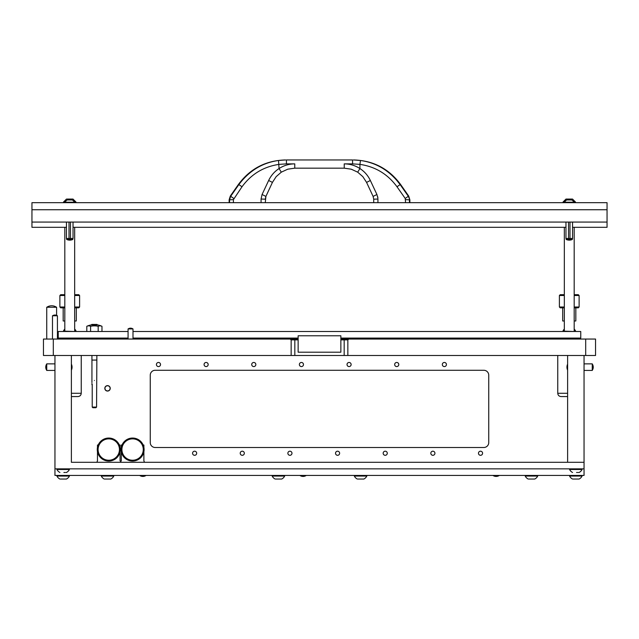 <?xml version="1.0" encoding="UTF-8"?>
<svg xmlns="http://www.w3.org/2000/svg" width="639" height="639" viewBox="0 0 639 639"><rect width="100%" height="100%" fill="white"/><g stroke="black" fill="none" stroke-linecap="round" stroke-linejoin="round"><path stroke-width="0.96" d="M91.936 382.593L91.936 360.084L96.848 360.084L96.856 355.484M91.936 360.084L96.856 360.037M94.388 380.477C91.473 385.533 91.473 385.533 94.388 380.477C97.304 375.428 97.304 375.428 94.388 380.477M96.848 360.084L96.569 407.083L95.906 407.738L92.871 407.738L95.906 407.738M91.313 324.931L91.808 324.428L96.968 324.428L97.471 324.931M90.043 339.053L90.043 338.071M98.733 339.053L98.733 338.071M90.594 331.497L90.594 326.297A16.838 8.419 -90 0 0 86.8 326.297A18.076 18.076 0 0 1 91.105 324.931L97.679 324.931A18.076 18.076 0 0 1 101.976 326.297A16.838 8.419 90 0 0 100.083 325.866A16.838 8.419 90 0 0 98.182 326.297L98.182 331.497M101.976 331.497L101.976 326.297M90.594 326.297A16.838 16.838 0 0 1 98.182 326.297M86.8 331.497L86.8 326.297M53.309 339.053L53.309 355.484L43.452 355.484L43.452 339.053L298.141 339.053M340.859 339.053L595.548 339.053L595.548 355.484L291.152 355.484L291.152 339.876L290.114 339.053M53.309 355.484L291.152 355.484M348.886 339.053L347.848 339.876L340.859 339.876M347.848 355.484L347.848 339.876M298.141 339.876L291.152 339.876M128.072 338.071L58.237 338.071L58.237 331.497L128.072 331.497M133 331.497L580.763 331.497L580.763 338.071L340.859 338.071M133 338.071L298.141 338.071M71.384 355.484L71.384 462.293L584.046 462.293L584.046 355.484M54.954 355.484L54.954 468.858L584.046 468.858L584.046 462.293L567.616 462.293L567.616 355.484M104.82 388.344A2.708 2.708 0 0 0 107.536 391.06A2.708 2.708 0 0 0 110.243 388.344A2.708 2.708 0 0 0 107.536 385.637A2.708 2.708 0 0 0 104.82 388.344M478.475 453.251A2.053 2.053 0 0 0 480.528 455.303A2.053 2.053 0 0 0 482.581 453.251A2.053 2.053 0 0 0 480.528 451.198A2.053 2.053 0 0 0 478.475 453.251M442.324 364.526A2.053 2.053 0 0 0 444.377 366.578A2.053 2.053 0 0 0 446.429 364.526A2.053 2.053 0 0 0 444.377 362.465A2.053 2.053 0 0 0 442.324 364.526M394.67 364.526A2.053 2.053 0 0 0 396.731 366.578A2.053 2.053 0 0 0 398.784 364.526A2.053 2.053 0 0 0 396.731 362.465A2.053 2.053 0 0 0 394.67 364.526M430.822 453.251A2.053 2.053 0 0 0 432.875 455.303A2.053 2.053 0 0 0 434.927 453.251A2.053 2.053 0 0 0 432.875 451.198A2.053 2.053 0 0 0 430.822 453.251M347.025 364.526A2.053 2.053 0 0 0 349.078 366.578A2.053 2.053 0 0 0 351.13 364.526A2.053 2.053 0 0 0 349.078 362.465A2.053 2.053 0 0 0 347.025 364.526M383.168 453.251A2.053 2.053 0 0 0 385.229 455.303A2.053 2.053 0 0 0 387.282 453.251A2.053 2.053 0 0 0 385.229 451.198A2.053 2.053 0 0 0 383.168 453.251M299.371 364.526A2.053 2.053 0 0 0 301.424 366.578A2.053 2.053 0 0 0 303.477 364.526A2.053 2.053 0 0 0 301.424 362.465A2.053 2.053 0 0 0 299.371 364.526M335.523 453.251A2.053 2.053 0 0 0 337.576 455.303A2.053 2.053 0 0 0 339.628 453.251A2.053 2.053 0 0 0 337.576 451.198A2.053 2.053 0 0 0 335.523 453.251M251.718 364.526A2.053 2.053 0 0 0 253.771 366.578A2.053 2.053 0 0 0 255.832 364.526A2.053 2.053 0 0 0 253.771 362.465A2.053 2.053 0 0 0 251.718 364.526M287.869 453.251A2.053 2.053 0 0 0 289.922 455.303A2.053 2.053 0 0 0 291.975 453.251A2.053 2.053 0 0 0 289.922 451.198A2.053 2.053 0 0 0 287.869 453.251M204.073 364.526A2.053 2.053 0 0 0 206.125 366.578A2.053 2.053 0 0 0 208.178 364.526A2.053 2.053 0 0 0 206.125 362.465A2.053 2.053 0 0 0 204.073 364.526M240.216 453.251A2.053 2.053 0 0 0 242.269 455.303A2.053 2.053 0 0 0 244.33 453.251A2.053 2.053 0 0 0 242.269 451.198A2.053 2.053 0 0 0 240.216 453.251M156.419 364.526A2.053 2.053 0 0 0 158.472 366.578A2.053 2.053 0 0 0 160.525 364.526A2.053 2.053 0 0 0 158.472 362.465A2.053 2.053 0 0 0 156.419 364.526M192.571 453.251A2.053 2.053 0 0 0 194.623 455.303A2.053 2.053 0 0 0 196.676 453.251A2.053 2.053 0 0 0 194.623 451.198A2.053 2.053 0 0 0 192.571 453.251M483.811 370.277L155.189 370.277A4.928 4.928 0 0 0 150.253 375.205L150.253 442.571A4.928 4.928 0 0 0 155.189 447.5L483.811 447.5A4.928 4.928 0 0 0 488.747 442.571L488.747 375.205A4.928 4.928 0 0 0 483.811 370.277M54.954 468.858L54.954 475.432L584.046 475.432L584.046 468.858M79.284 338.071A0.743 0.743 0 0 1 78.605 338.071M81.241 355.484L81.241 393.281C81.049 395.269 79.955 396.372 77.958 396.563L71.384 396.563M340.859 335.771L298.141 335.771L298.141 352.201L340.859 352.201L340.859 335.771M107.536 390.924A2.58 2.58 0 0 0 110.116 388.344A2.58 2.58 0 0 0 107.536 385.764A2.58 2.58 0 0 0 104.956 388.344A2.58 2.58 0 0 0 107.536 390.924M97.471 451.717L97.471 460.855L96.856 462.293M143.887 451.717L143.887 460.855L144.502 462.293M143.887 447.388L143.887 445.04L143.168 445.04M121.298 447.388L121.298 445.04L122.017 445.04M121.298 451.717L121.298 460.855L120.683 461.47L120.06 460.855L120.06 451.717M120.06 447.388L120.06 445.04L119.341 445.04M97.471 447.388L97.471 445.04L98.19 445.04M569.261 338.518L578.319 339.053L575.827 338.454L578.822 338.071A0.743 0.743 0 0 1 578.119 338.071M64.811 294.691L60.705 294.691L59.882 295.514L59.882 307.016L64.811 307.016M64.811 295.514L59.882 295.514M64.811 307.83L60.705 307.83L59.882 307.016M64.811 320.978L63.173 320.978L63.173 307.83M76.313 307.83L76.313 320.978L74.675 320.978M74.675 294.691L78.781 294.691L79.603 295.514L79.603 307.016L78.781 307.83L74.675 307.83M79.603 307.016L74.675 307.016M79.603 295.514L74.675 295.514M564.325 294.691L560.219 294.691L559.397 295.514L559.397 307.016L564.325 307.016M564.325 295.514L559.397 295.514M564.325 307.83L560.219 307.83L559.397 307.016M564.325 320.978L562.687 320.978L562.687 307.83M575.827 307.83L575.827 320.978L574.189 320.978M574.189 294.691L578.295 294.691L579.118 295.514L579.118 307.016L578.295 307.83L574.189 307.83M579.118 307.016L574.189 307.016M579.118 295.514L574.189 295.514M567.616 396.563L561.042 396.563C559.045 396.372 557.951 395.269 557.759 393.281L567.616 393.281M74.675 329.061A6.574 6.574 0 0 1 75.985 330.874L75.985 331.497M64.811 329.061A6.574 6.574 0 0 0 63.501 330.874L63.501 331.497M75.985 330.874L74.675 330.874M64.811 330.874L63.501 330.874M574.189 329.061A6.574 6.574 0 0 1 575.499 330.874L575.499 331.497M564.325 329.061A6.574 6.574 0 0 0 563.015 330.874L563.015 331.497M575.499 330.874L574.189 330.874M564.325 330.874L563.015 330.874M63.9 472.477L65.002 472.477M66.424 472.477A6.574 6.574 0 0 0 69.411 469.489L69.411 468.858M59.914 472.477A6.574 6.574 0 0 1 56.927 469.489L69.411 469.489M56.927 469.489L56.927 468.858M65.801 472.477L66.376 472.477M576.562 472.477L577.664 472.477M579.086 472.477A6.574 6.574 0 0 0 582.073 469.489L582.073 468.858M572.576 472.477A6.574 6.574 0 0 1 569.589 469.489L582.073 469.489M569.589 469.489L569.589 468.858M578.455 472.477L579.038 472.477M534.667 479.05L534.715 479.05A6.574 6.574 0 0 0 537.711 476.055L537.711 475.432M528.836 479.05L534.715 479.05M528.213 479.05A6.574 6.574 0 0 1 525.218 476.055L537.711 476.055M525.218 476.055L525.218 475.432M532.191 479.05L533.413 479.05M530.737 479.05L529.523 479.05M66.376 479.05L66.424 479.05A6.574 6.574 0 0 0 69.411 476.055L69.411 475.432M60.545 479.05L66.424 479.05M59.914 479.05A6.574 6.574 0 0 1 56.927 476.055L69.411 476.055M56.927 476.055L56.927 475.432M63.9 479.05L65.114 479.05M62.438 479.05L61.224 479.05M579.038 479.05L579.086 479.05A6.574 6.574 0 0 0 582.073 476.055L582.073 475.432M573.199 479.05L579.086 479.05M572.576 479.05A6.574 6.574 0 0 1 569.589 476.055L582.073 476.055M569.589 476.055L569.589 475.432M576.562 479.05L577.776 479.05M575.1 479.05L573.886 479.05M363.783 479.05L363.831 479.05A6.574 6.574 0 0 0 366.826 476.055L366.826 475.432M357.952 479.05L363.831 479.05M357.329 479.05A6.574 6.574 0 0 1 354.333 476.055L366.826 476.055M354.333 476.055L354.333 475.432M363.208 479.05L362.481 479.05M359.853 479.05L358.679 479.05M110.739 479.05L110.787 479.05A6.574 6.574 0 0 0 113.782 476.055L113.782 475.432M104.908 479.05L110.787 479.05M104.285 479.05A6.574 6.574 0 0 1 101.289 476.055L113.782 476.055M101.289 476.055L101.289 475.432M108.263 479.05L109.373 479.05M110.164 479.05L109.477 479.05M106.809 479.05L105.587 479.05M281.623 479.05L281.671 479.05A6.574 6.574 0 0 0 284.667 476.055L284.667 475.432M275.792 479.05L281.671 479.05M275.169 479.05A6.574 6.574 0 0 1 272.174 476.055L284.667 476.055M272.174 476.055L272.174 475.432M281.048 479.05L280.321 479.05M277.693 479.05L276.519 479.05M128.159 328.917A4.209 4.209 0 0 1 132.92 328.917M133 339.053L133 328.917L128.072 328.917L128.072 339.053M57.334 315.77A4.209 4.209 0 0 0 52.574 315.77M57.422 339.053L57.422 315.77L52.486 315.77L52.486 339.053M492.933 475.432A5.703 5.703 0 0 0 499.339 475.432M299.867 475.432A5.703 5.703 0 0 0 306.273 475.432M139.661 475.432A5.703 5.703 0 0 0 146.067 475.432M499.339 339.053A5.703 5.703 0 0 0 492.933 339.053M146.067 339.053A5.703 5.703 0 0 0 139.661 339.053M46.823 307.247A8.682 8.682 0 0 1 56.512 307.247M56.599 315.362L56.599 307.247L46.735 307.247L46.735 339.053M54.954 363.863L46.735 363.863L46.735 370.436L54.954 370.436M584.046 370.436L592.265 370.436L592.265 363.863L584.046 363.863M98.086 449.552A10.679 10.679 0 0 0 108.766 460.232A10.679 10.679 0 0 0 119.445 449.552A10.679 10.679 0 0 0 108.766 438.873A10.679 10.679 0 0 0 98.086 449.552M120.268 449.552A11.502 11.502 0 0 1 108.766 461.054A11.502 11.502 0 0 1 97.264 449.552A11.502 11.502 0 0 1 108.766 438.05A11.502 11.502 0 0 1 120.268 449.552M121.913 449.552A10.679 10.679 0 0 0 132.593 460.232A10.679 10.679 0 0 0 143.272 449.552A10.679 10.679 0 0 0 132.593 438.873A10.679 10.679 0 0 0 121.913 449.552M144.095 449.552A11.502 11.502 0 0 1 132.593 461.054A11.502 11.502 0 0 1 121.09 449.552A11.502 11.502 0 0 1 132.593 438.05A11.502 11.502 0 0 1 144.095 449.552M229.577 202.675L229.561 199.815L230.671 196.293L238.858 184.591L242.013 186.756L233.411 199.64L229.129 199.815L230.32 196.045L238.419 184.471L238.858 184.591C249.218 170.773 262.437 162.737 278.516 160.485L285.529 159.95C265.832 160.461 250.129 168.64 238.419 184.471M360.484 160.485L359.933 164.375C375.389 166.667 387.737 174.135 396.987 186.756L405.222 198.465L408.68 196.045L400.581 184.471C388.871 168.64 373.168 160.461 353.471 159.95L360.484 160.485C376.563 162.737 389.782 170.773 400.142 184.591L408.329 196.293L409.871 199.815L409.871 202.675M344.229 168.169L344.229 163.88L352.576 163.88L352.576 159.95L286.424 159.95L286.424 163.88L294.771 163.88L294.771 168.169L344.229 168.169L351.25 169.191L357.688 172.163L362.832 176.644L366.57 182.395L373.104 196.421L376.922 194.504L377.905 198.258M396.987 186.756L400.142 184.591L395.485 178.776M243.515 178.776L241.111 181.588M242.013 186.756C251.263 174.135 263.611 166.667 279.067 164.375L286.424 163.88M360.005 168.592L359.933 168.544C364.502 171.532 367.976 175.509 370.348 180.486L376.922 194.504M405.581 202.675L405.222 198.465M377.865 197.826L377.673 196.716M294.771 163.88C289.084 163.911 283.852 165.469 279.067 168.544C274.498 171.532 271.024 175.509 268.652 180.486L262.078 194.504L265.896 196.421L265.273 199.2L261.071 199.025L262.022 194.615M278.995 168.592L277.254 169.822M233.411 199.64L233.419 202.675M278.516 160.485L279.067 168.544L281.312 172.163L276.168 176.644L272.43 182.395L276.168 176.644L281.312 172.163L287.75 169.191L294.771 168.169M405.589 199.64L409.439 199.815L409.423 202.675M377.929 202.675L377.929 199.025L373.727 199.2L373.727 202.675M373.104 196.421L373.727 199.2M370.348 180.486L366.57 182.395L362.832 176.644L357.688 172.163L359.933 168.544C355.148 165.469 349.916 163.911 344.229 163.88M265.273 202.675L265.896 196.421L272.43 182.395L268.652 180.486M72.766 239.481A7.277 7.277 0 0 1 66.72 239.481L72.766 239.481L73.03 238.491L66.456 238.491L66.456 222.06M69.012 238.491L69.012 222.06M70.474 222.06L70.474 238.491M572.28 239.481A7.277 7.277 0 0 1 566.234 239.481L572.28 239.481L572.544 238.491L565.97 238.491L565.97 222.06M568.526 238.491L568.526 222.06M569.988 222.06L569.988 238.491M68.381 199.959L70.266 199.959M72.039 199.959L72.159 199.959A4.928 4.928 0 0 1 74.428 202.228L74.428 202.675M72.159 199.959L67.854 199.959M67.327 199.959A4.928 4.928 0 0 0 65.058 202.228L65.058 202.675M74.428 202.228L65.058 202.228M71.137 199.959L71.632 199.959M566.841 199.959L571.673 199.959L566.841 199.959A4.928 4.928 0 0 0 564.572 202.228L564.572 202.675M571.673 199.959A4.928 4.928 0 0 1 573.942 202.228L564.572 202.228M573.942 202.228L573.942 202.675M568.734 199.959L567.943 199.959M567.368 199.959L566.961 199.959M571.146 199.959L570.619 199.959M64.811 227.316L64.811 331.17L74.34 331.497M564.325 227.316L564.325 331.17L573.862 331.497M67.127 199.056L72.606 199.056M75.985 202.675L72.998 199.056L75.985 202.052L74.332 202.052M65.154 202.052L63.501 202.052L63.501 202.675M70.418 199.056L68.141 199.056M572.512 199.056L575.499 202.052L572.512 199.056L566.002 199.056L563.015 202.675M575.499 202.675L575.499 202.052L573.846 202.052M564.668 202.052L563.015 202.052L566.002 199.056M571.442 199.056L570.859 199.056M569.932 199.056L567.656 199.056M31.95 222.06L607.05 222.06L607.05 202.675L31.95 202.675L31.95 227.316L66.456 227.316M607.05 222.06L607.05 227.316L572.544 227.316M565.97 227.316L73.03 227.316M607.05 209.736L31.95 209.736M92.216 384.247L92.216 407.083L96.569 407.083M585.691 339.053L585.691 355.484M294.827 355.484L294.827 339.053M344.173 355.484L344.173 339.053M81.241 393.281L71.384 393.281M352.576 163.88L359.933 164.375L359.933 168.544M230.32 196.045L233.778 198.465M261.071 202.675L261.071 199.025M91.928 360.037L91.928 355.484M91.936 384.734L91.936 383.584M92.216 407.083L92.871 407.738M87.815 339.053L87.815 338.071M100.962 339.053L100.962 338.071M69.739 338.518L78.805 339.053L76.313 338.454L79.308 338.071L74.579 338.55M73.038 338.622L72.606 338.646M59.922 339.053L60.066 338.071L59.922 339.053M61.368 338.071L66.464 338.374M67.502 338.422L69.26 338.502M559.437 339.053L559.58 338.071L559.437 339.053M578.822 338.071L574.094 338.55M572.552 338.622L572.121 338.646M560.882 338.071L565.978 338.374M567.017 338.422L568.782 338.502M557.759 355.484L557.759 393.281M46.735 363.95A5.703 5.703 0 0 0 46.735 370.356M71.384 370.173A7.277 7.277 0 0 0 71.384 364.126M592.265 370.356A5.703 5.703 0 0 0 592.265 363.95M567.616 364.126A7.277 7.277 0 0 0 567.616 370.173M408.68 196.045L409.871 199.815M229.129 199.815L229.129 202.675M66.72 239.481L66.456 238.491M73.03 222.06L73.03 238.491M566.234 239.481L565.97 238.491M572.544 222.06L572.544 238.491M74.675 227.316L74.675 331.17M574.189 227.316L574.189 331.17M66.488 199.056L63.501 202.052L66.488 199.056"/></g></svg>
